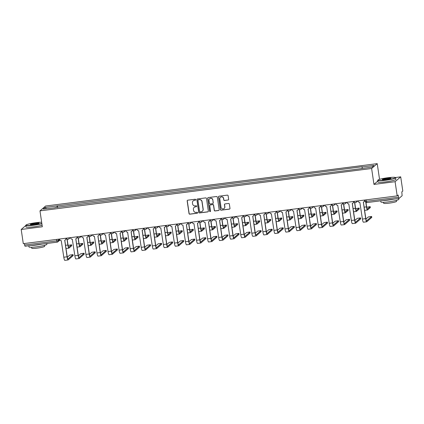 <?xml version="1.0" encoding="UTF-8"?>
<svg xmlns="http://www.w3.org/2000/svg" width="424" height="424" viewBox="0 0 424 424"><rect width="100%" height="100%" fill="white"/><g stroke="black" fill="none" stroke-linecap="round" stroke-linejoin="round"><path stroke-width="0.64" d="M195.718 199.667A0.498 0.488 -130.8 0 0 195.157 199.243L187.763 200.186A0.71 0.7 -130.8 0 0 187.169 200.976L189.03 213.574A0.71 0.7 -130.8 0 0 189.83 214.189L197.224 213.24A0.498 0.488 -130.8 0 0 197.637 212.689A0.498 0.488 -130.8 0 0 197.081 212.26L196.121 212.387A2.279 2.231 -130.8 0 1 193.567 210.431L193.408 209.377A2.279 2.231 -130.8 0 1 195.305 206.854L196.264 206.732A0.498 0.488 -130.8 0 0 196.678 206.181A0.498 0.488 -130.8 0 0 196.116 205.751L195.162 205.873A2.279 2.231 -130.8 0 1 192.602 203.918L192.448 202.868A2.279 2.231 -130.8 0 1 194.346 200.345L195.3 200.223A0.498 0.488 -130.8 0 0 195.718 199.667M228.054 200.064A0.71 0.7 -130.8 0 0 228.642 199.275L228.123 195.74A0.71 0.7 -130.8 0 0 227.322 195.13L219.113 196.179A0.71 0.7 -130.8 0 0 218.519 196.969L220.379 209.573A0.71 0.7 -130.8 0 0 221.18 210.182L229.389 209.133A0.71 0.7 -130.8 0 0 229.983 208.343L229.352 204.071A0.71 0.7 -130.8 0 0 228.552 203.462L225.038 203.912A0.71 0.7 -130.8 0 0 224.444 204.702L224.757 206.817A1.903 1.866 -130.8 0 1 222.25 208.815A1.903 1.866 -130.8 0 1 221.037 207.294L219.812 198.999A1.903 1.866 -130.8 0 1 222.319 197.001A1.903 1.866 -130.8 0 1 223.533 198.522L223.739 199.905A0.71 0.7 -130.8 0 0 224.54 200.515L228.165 199.969A0.71 0.7 -130.8 0 0 228.467 199.852M371.62 168.492L373.968 184.398L395.094 181.695L397.187 195.888L23.294 243.668L21.2 229.474L42.326 226.776L39.978 210.871L371.62 168.492L377.228 163.643L45.591 206.022L39.978 210.871M206.483 198.506A0.71 0.7 -130.8 0 0 205.682 197.897L197.473 198.946A0.71 0.7 -130.8 0 0 196.879 199.736L198.739 212.334A0.71 0.7 -130.8 0 0 199.54 212.949L207.749 211.899A0.71 0.7 -130.8 0 0 208.343 211.11L206.483 198.506M208.29 197.563L216.5 196.513A0.71 0.7 -130.8 0 1 217.3 197.123L219.16 209.726A0.71 0.7 -130.8 0 1 218.572 210.516L215.058 210.961A0.71 0.7 -130.8 0 1 214.258 210.352L213.5 205.243A0.71 0.7 -130.8 0 0 212.705 204.633L210.373 204.93A0.71 0.7 -130.8 0 0 209.779 205.72L210.564 211.041A0.498 0.488 -130.8 0 1 209.907 211.56A0.498 0.488 -130.8 0 1 209.589 211.163L207.696 198.353A0.71 0.7 -130.8 0 1 208.29 197.563M395.094 181.695L400.707 176.845L402.8 191.038L401.809 191.897L402.122 195.729L398.942 198.474L366.802 202.593L366.394 201.347L398.507 197.239L398.915 198.485M379.549 179.347L377.228 163.643M400.707 176.845L395.369 177.529M397.187 195.888L398.184 195.029L398.507 197.239M57.108 242.157L25.021 246.264L24.613 245.019L56.731 240.917L58.374 240.541L59.63 239.454M24.396 243.524L24.613 245.019M25.806 225.494L21.2 229.474M55.237 207.744L43.259 209.08L45.145 207.447L57.055 205.926L57.039 207.511M362.027 168.344L362.303 166.727L57.055 205.926M362.038 166.955L373.947 165.434L372.065 167.061L359.891 168.81L55.168 207.559M373.968 184.398L377.805 181.08M57.574 207.442L57.32 205.698M45.145 207.447L46.349 208.682M195.607 200.054A0.498 0.488 -130.8 0 1 195.411 200.123L194.457 200.245A2.279 2.231 -130.8 0 0 193.243 200.812M194.203 207.325A2.279 2.231 -130.8 0 1 195.416 206.758L196.376 206.636A0.498 0.488 -130.8 0 0 196.566 206.568M187.461 200.303A0.71 0.7 -130.8 0 0 187.281 200.875L189.141 213.479A0.71 0.7 -130.8 0 0 189.941 214.088L197.335 213.145A0.498 0.488 -130.8 0 0 197.531 213.076M197.165 199.063A0.71 0.7 -130.8 0 0 196.99 199.635L198.851 212.239A0.71 0.7 -130.8 0 0 199.651 212.848L207.861 211.799A0.71 0.7 -130.8 0 0 208.163 211.682M198.379 199.826A0.498 0.488 -130.8 0 0 197.966 200.382L199.598 211.444A0.498 0.488 -130.8 0 0 200.16 211.868L201.167 211.74A2.279 2.231 -130.8 0 0 203.064 209.218L201.946 201.654A2.279 2.231 -130.8 0 0 199.391 199.699L198.49 199.731A0.498 0.488 -130.8 0 0 198.188 199.895M202.381 211.173A2.279 2.231 -130.8 0 0 203.176 209.117L203.064 209.218M198.49 199.731L199.503 199.603A2.279 2.231 -130.8 0 1 202.057 201.559L203.176 209.117M210.066 205.046A0.71 0.7 -130.8 0 1 210.484 204.834L212.816 204.532A0.71 0.7 -130.8 0 1 213.617 205.147L214.369 210.256A0.71 0.7 -130.8 0 0 215.169 210.866L218.683 210.415A0.71 0.7 -130.8 0 0 218.985 210.304M207.988 197.679A0.71 0.7 -130.8 0 0 207.813 198.257L209.705 211.067A0.498 0.488 -130.8 0 0 210.458 211.422M212.721 199.937A1.903 1.866 -130.8 0 0 209.61 198.734A1.903 1.866 -130.8 0 0 208.995 200.414L209.429 203.34A0.71 0.7 -130.8 0 0 210.225 203.949L212.557 203.653A0.71 0.7 -130.8 0 0 213.15 202.863L212.832 199.842A1.903 1.866 -130.8 0 0 209.668 198.686M212.975 203.441A0.71 0.7 -130.8 0 0 213.261 202.767L213.15 202.863M212.832 199.842L213.261 202.767M220.485 197.271A1.903 1.866 -130.8 0 1 223.644 198.427L223.851 199.805A0.71 0.7 -130.8 0 0 224.651 200.419L228.165 199.969M224.201 208.444A1.903 1.866 -130.8 0 0 224.874 206.721L224.757 206.817M224.736 204.029A0.71 0.7 -130.8 0 0 224.561 204.601L224.874 206.721M218.811 196.296A0.71 0.7 -130.8 0 0 218.63 196.874L220.491 209.472A0.71 0.7 -130.8 0 0 221.291 210.087L229.501 209.037A0.71 0.7 -130.8 0 0 229.808 208.921M71.693 245.692L71.582 244.791L68.094 245.427M66.981 239.078L67.856 245.014A3.662 0.631 82.7 0 0 68.889 248.162A3.662 0.631 82.7 0 0 68.958 248.125L71.698 245.756M71.566 244.828L68.82 247.203A2.719 0.466 -97.3 0 1 68.767 247.224A2.719 0.466 -97.3 0 1 68.004 244.892L67.162 239.184M73.145 255.534L73.039 254.633L69.759 255.089L67.299 257.209M59.567 239.03L59.62 239.364A1.452 1.42 -130.8 0 0 61.247 240.609L63.807 257.214A3.662 0.631 82.7 0 0 64.835 260.357L68.1 259.944A3.662 0.631 82.7 0 0 68.163 259.912L73.156 255.598M66.038 238.203L66.075 238.431A1.452 1.42 49.2 0 1 65.603 239.714L65.46 239.836A1.452 1.42 -130.8 0 0 65.927 238.558L66.075 238.431M73.018 254.67L68.031 258.985A2.719 0.466 -97.3 0 1 67.978 259.006A2.719 0.466 -97.3 0 1 67.215 256.674L64.777 240.159M65.46 239.836A1.452 1.42 -130.8 0 1 64.718 240.169L67.066 256.796A3.662 0.631 82.7 0 0 68.1 259.944M65.879 238.224L65.927 238.558M82.749 244.277L82.643 243.381L79.15 244.012M78.043 237.663L78.917 243.604A3.662 0.631 82.7 0 0 79.951 246.747A3.662 0.631 82.7 0 0 80.014 246.715L82.76 244.341M82.622 243.413L79.882 245.788A2.719 0.466 -97.3 0 1 79.829 245.809A2.719 0.466 -97.3 0 1 79.065 243.477L78.223 237.769M93.81 242.867L93.704 241.966L90.211 242.597M89.098 236.253L89.978 242.189A3.662 0.631 82.7 0 0 91.006 245.332A3.662 0.631 82.7 0 0 91.075 245.3L93.821 242.931M93.683 242.003L90.937 244.372A2.719 0.466 -97.3 0 1 90.89 244.399A2.719 0.466 -97.3 0 1 90.121 242.062L89.278 236.359M84.206 254.119L84.095 253.223L80.814 253.674L78.361 255.794M70.628 237.62L70.675 237.954A1.452 1.42 -130.8 0 0 72.303 239.2L74.868 255.799A3.662 0.631 82.7 0 0 75.896 258.947L79.156 258.529A3.662 0.631 82.7 0 0 79.224 258.497L84.212 254.183M77.099 236.793L77.131 237.021A1.452 1.42 49.2 0 1 76.665 238.299L76.516 238.426A1.452 1.42 -130.8 0 0 76.988 237.149L77.131 237.021M84.079 253.255L79.087 257.569A2.719 0.466 -97.3 0 1 79.039 257.596A2.719 0.466 -97.3 0 1 78.27 255.259L75.832 238.744M76.516 238.426A1.452 1.42 -130.8 0 1 75.779 238.754L78.127 255.386A3.662 0.631 82.7 0 0 79.156 258.529M76.935 236.815L76.988 237.149M95.262 252.709L95.156 251.808L91.876 252.259L89.422 254.384M81.689 236.205L81.737 236.539A1.452 1.42 -130.8 0 0 83.364 237.785L85.924 254.389A3.662 0.631 82.7 0 0 86.957 257.532L90.217 257.114A3.662 0.631 82.7 0 0 90.285 257.082L95.273 252.773M88.16 235.378L88.192 235.606A1.452 1.42 49.2 0 1 87.72 236.883L87.577 237.011A1.452 1.42 -130.8 0 0 88.044 235.733L88.192 235.606M95.135 251.845L90.148 256.154A2.719 0.466 -97.3 0 1 90.1 256.181A2.719 0.466 -97.3 0 1 89.332 253.844L86.894 237.334M87.577 237.011A1.452 1.42 -130.8 0 1 86.841 237.339L89.188 253.971A3.662 0.631 82.7 0 0 90.217 257.114M87.996 235.399L88.044 235.733M41.658 222.245A8.851 0.986 -8.4 0 0 36.098 222.679A8.851 0.986 -8.4 0 0 26.012 225.038A8.851 0.986 -8.4 0 0 33.364 225.043A8.851 0.986 -8.4 0 0 41.828 223.411M41.865 223.665A9.068 1.012 171.6 0 1 33.358 225.287A9.068 1.012 171.6 0 1 25.79 225.398A9.068 1.012 171.6 0 1 25.832 225.282L26.012 225.038M34.047 224.455A4.426 0.493 171.6 0 1 30.39 224.561A4.426 0.493 171.6 0 1 35.415 223.268A4.426 0.493 171.6 0 1 39.087 223.273A4.426 0.493 171.6 0 1 34.047 224.455M38.891 223.411A4.208 0.466 -8.4 0 0 35.415 223.512A4.208 0.466 -8.4 0 0 30.618 224.635M46.794 243.482L46.916 244.288A9.068 1.012 171.6 0 1 36.538 246.826A9.068 1.012 171.6 0 1 28.97 246.938L28.8 245.782M42.013 244.097A9.068 1.012 171.6 0 1 36.279 245.046A9.068 1.012 171.6 0 1 31.132 245.485M44.504 245.353L44.642 246.302A6.53 0.726 171.6 0 1 37.174 248.13A6.53 0.726 171.6 0 1 31.726 248.21L31.588 247.261M42.098 225.234A9.068 1.012 171.6 0 1 33.591 226.856A9.068 1.012 171.6 0 1 26.023 226.967L25.79 225.398M385.278 180.078A8.851 0.986 -8.4 0 0 395.332 177.497A8.851 0.986 -8.4 0 0 388.018 177.709A8.851 0.986 -8.4 0 0 377.932 180.067A8.851 0.986 -8.4 0 0 385.278 180.078M395.332 177.497L395.576 177.677A9.068 1.012 171.6 0 1 395.65 177.783A9.068 1.012 171.6 0 1 385.273 180.322A9.068 1.012 171.6 0 1 377.71 180.433A9.068 1.012 171.6 0 1 377.747 180.311L377.932 180.067M385.962 179.484A4.426 0.493 171.6 0 1 382.305 179.591A4.426 0.493 171.6 0 1 387.329 178.303A4.426 0.493 171.6 0 1 391.007 178.303A4.426 0.493 171.6 0 1 385.962 179.484M390.806 178.44A4.208 0.466 -8.4 0 0 387.329 178.546A4.208 0.466 -8.4 0 0 382.538 179.665M398.708 198.512L398.83 199.322A9.068 1.012 171.6 0 1 388.458 201.856A9.068 1.012 171.6 0 1 380.89 201.972L380.715 200.812M393.928 199.126A9.068 1.012 171.6 0 1 388.193 200.075A9.068 1.012 171.6 0 1 383.047 200.515M396.419 200.382L396.562 201.331A6.53 0.726 171.6 0 1 389.089 203.16A6.53 0.726 171.6 0 1 383.641 203.239L383.503 202.29M395.65 177.783L395.878 179.352A9.068 1.012 171.6 0 1 385.506 181.891A9.068 1.012 171.6 0 1 377.938 182.002L377.71 180.433M104.871 241.452L104.76 240.551L101.272 241.187M100.159 234.838L101.034 240.774A3.662 0.631 82.7 0 0 102.067 243.922A3.662 0.631 82.7 0 0 102.136 243.89L104.876 241.516M104.744 240.588L101.998 242.963A2.719 0.466 -97.3 0 1 101.945 242.984A2.719 0.466 -97.3 0 1 101.182 240.652L100.34 234.944M115.927 240.037L115.821 239.141L112.328 239.772M111.221 233.423L112.095 239.364A3.662 0.631 82.7 0 0 113.129 242.507A3.662 0.631 82.7 0 0 113.192 242.475L115.938 240.101M115.8 239.173L113.06 241.548A2.719 0.466 -97.3 0 1 113.007 241.569A2.719 0.466 -97.3 0 1 112.243 239.237L111.401 233.529M126.988 238.627L126.882 237.726L123.389 238.362M122.276 232.013L123.156 237.949A3.662 0.631 82.7 0 0 124.184 241.092A3.662 0.631 82.7 0 0 124.253 241.06L126.999 238.691M126.861 237.763L124.115 240.132A2.719 0.466 -97.3 0 1 124.068 240.159A2.719 0.466 -97.3 0 1 123.299 237.822L122.457 232.119M106.323 251.294L106.217 250.393L102.937 250.849L100.483 252.969M92.745 234.795L92.798 235.124A1.452 1.42 -130.8 0 0 94.425 236.369L96.985 252.974A3.662 0.631 82.7 0 0 98.013 256.117L101.278 255.704A3.662 0.631 82.7 0 0 101.341 255.672L106.334 251.358M99.216 233.969L99.253 234.191A1.452 1.42 49.2 0 1 98.781 235.474L98.638 235.601A1.452 1.42 -130.8 0 0 99.105 234.318L99.253 234.191M106.196 250.43L101.209 254.744A2.719 0.466 -97.3 0 1 101.156 254.766A2.719 0.466 -97.3 0 1 100.393 252.434L97.955 235.919M98.638 235.601A1.452 1.42 -130.8 0 1 97.896 235.929L100.244 252.561A3.662 0.631 82.7 0 0 101.278 255.704M99.057 233.984L99.105 234.318M117.384 249.879L117.273 248.983L113.992 249.434L111.538 251.554M103.806 233.38L103.853 233.714A1.452 1.42 -130.8 0 0 105.486 234.96L108.046 251.565A3.662 0.631 82.7 0 0 109.074 254.707L112.334 254.289A3.662 0.631 82.7 0 0 112.402 254.257L117.39 249.943M110.277 232.553L110.309 232.781A1.452 1.42 49.2 0 1 109.843 234.059L109.694 234.186A1.452 1.42 -130.8 0 0 110.166 232.909L110.309 232.781M117.257 249.015L112.265 253.329A2.719 0.466 -97.3 0 1 112.217 253.356A2.719 0.466 -97.3 0 1 111.448 251.019L109.01 234.504M109.694 234.186A1.452 1.42 -130.8 0 1 108.957 234.514L111.305 251.146A3.662 0.631 82.7 0 0 112.334 254.289M110.113 232.575L110.166 232.909M128.44 248.469L128.334 247.568L125.053 248.019L122.6 250.144M114.867 231.965L114.915 232.299A1.452 1.42 -130.8 0 0 116.542 233.544L119.102 250.149A3.662 0.631 82.7 0 0 120.135 253.292L123.395 252.874A3.662 0.631 82.7 0 0 123.463 252.842L128.451 248.533M121.338 231.138L121.37 231.366A1.452 1.42 49.2 0 1 120.898 232.644L120.755 232.771A1.452 1.42 -130.8 0 0 121.222 231.493L121.37 231.366M128.313 247.605L123.326 251.914A2.719 0.466 -97.3 0 1 123.278 251.941A2.719 0.466 -97.3 0 1 122.51 249.603L120.072 233.094M120.755 232.771A1.452 1.42 -130.8 0 1 120.019 233.099L122.366 249.731A3.662 0.631 82.7 0 0 123.395 252.874M121.174 231.16L121.222 231.493M138.049 237.212L137.938 236.311L134.45 236.947M133.337 230.598L134.217 236.534A3.662 0.631 82.7 0 0 135.245 239.682A3.662 0.631 82.7 0 0 135.314 239.65L138.06 237.276M137.922 236.348L135.177 238.723A2.719 0.466 -97.3 0 1 135.129 238.744A2.719 0.466 -97.3 0 1 134.36 236.412L133.518 230.704M139.501 247.054L139.395 246.153L136.115 246.609L133.661 248.729M125.923 230.555L125.976 230.884A1.452 1.42 -130.8 0 0 127.603 232.129L130.163 248.734A3.662 0.631 82.7 0 0 131.191 251.877L134.456 251.464A3.662 0.631 82.7 0 0 134.525 251.432L139.512 247.118M132.394 229.728L132.431 229.956A1.452 1.42 49.2 0 1 131.959 231.234L131.816 231.361A1.452 1.42 -130.8 0 0 132.283 230.078L132.431 229.956M139.374 246.19L134.387 250.505A2.719 0.466 -97.3 0 1 134.334 250.526A2.719 0.466 -97.3 0 1 133.571 248.194L131.133 231.679M131.816 231.361A1.452 1.42 -130.8 0 1 131.074 231.69L133.422 248.321A3.662 0.631 82.7 0 0 134.456 251.464M132.235 229.744L132.283 230.078M149.105 235.797L148.999 234.901L145.512 235.532M144.399 229.183L145.273 235.124A3.662 0.631 82.7 0 0 146.306 238.267A3.662 0.631 82.7 0 0 146.37 238.235L149.116 235.861M148.978 234.933L146.238 237.308A2.719 0.466 -97.3 0 1 146.185 237.334A2.719 0.466 -97.3 0 1 145.421 234.997L144.579 229.289M150.562 245.639L150.451 244.743L147.17 245.194L144.717 247.314M136.984 229.14L137.032 229.474A1.452 1.42 -130.8 0 0 138.664 230.72L141.224 247.325A3.662 0.631 82.7 0 0 142.252 250.467L145.512 250.049A3.662 0.631 82.7 0 0 145.58 250.017L150.568 245.703M143.455 228.313L143.487 228.541A1.452 1.42 49.2 0 1 143.021 229.819L142.872 229.946A1.452 1.42 -130.8 0 0 143.344 228.668L143.487 228.541M150.435 244.775L145.443 249.089A2.719 0.466 -97.3 0 1 145.395 249.116A2.719 0.466 -97.3 0 1 144.626 246.779L142.188 230.264M142.872 229.946A1.452 1.42 -130.8 0 1 142.135 230.274L144.483 246.906A3.662 0.631 82.7 0 0 145.512 250.049M143.291 228.335L143.344 228.668M160.166 234.387L160.06 233.486L156.567 234.122M155.454 227.773L156.334 233.709A3.662 0.631 82.7 0 0 157.362 236.852A3.662 0.631 82.7 0 0 157.431 236.82L160.177 234.451M160.039 233.523L157.293 235.892A2.719 0.466 -97.3 0 1 157.246 235.919A2.719 0.466 -97.3 0 1 156.477 233.582L155.635 227.879M161.618 244.229L161.512 243.328L158.232 243.779L155.778 245.904M148.045 227.725L148.093 228.059A1.452 1.42 -130.8 0 0 149.72 229.304L152.28 245.909A3.662 0.631 82.7 0 0 153.313 249.052L156.573 248.639A3.662 0.631 82.7 0 0 156.642 248.602L161.629 244.293M154.516 226.898L154.548 227.126A1.452 1.42 49.2 0 1 154.076 228.409L153.933 228.531A1.452 1.42 -130.8 0 0 154.4 227.253L154.548 227.126M161.491 243.365L156.504 247.68A2.719 0.466 -97.3 0 1 156.456 247.701A2.719 0.466 -97.3 0 1 155.688 245.369L153.249 228.854M153.933 228.531A1.452 1.42 -130.8 0 1 153.197 228.859L155.544 245.491A3.662 0.631 82.7 0 0 156.573 248.639M154.352 226.919L154.4 227.253M171.227 232.972L171.121 232.071L167.628 232.707M166.515 226.358L167.395 232.299A3.662 0.631 82.7 0 0 168.423 235.442A3.662 0.631 82.7 0 0 168.492 235.41L171.238 233.036M171.1 232.108L168.355 234.483A2.719 0.466 -97.3 0 1 168.307 234.504A2.719 0.466 -97.3 0 1 167.538 232.172L166.696 226.464M172.679 242.814L172.573 241.913L169.293 242.369L166.839 244.489M159.101 226.315L159.154 226.649A1.452 1.42 -130.8 0 0 160.781 227.889L163.341 244.494A3.662 0.631 82.7 0 0 164.374 247.643L167.634 247.224A3.662 0.631 82.7 0 0 167.703 247.192L172.69 242.878M165.572 225.489L165.609 225.716A1.452 1.42 49.2 0 1 165.137 226.994L164.994 227.121A1.452 1.42 -130.8 0 0 165.461 225.838L165.609 225.716M172.552 241.95L167.565 246.264A2.719 0.466 -97.3 0 1 167.512 246.286A2.719 0.466 -97.3 0 1 166.749 243.954L164.311 227.439M164.994 227.121A1.452 1.42 -130.8 0 1 164.252 227.45L166.6 244.081A3.662 0.631 82.7 0 0 167.634 247.224M165.413 225.51L165.461 225.838M182.283 231.557L182.177 230.661L178.69 231.292M177.577 224.948L178.451 230.884A3.662 0.631 82.7 0 0 179.484 234.027A3.662 0.631 82.7 0 0 179.553 233.995L182.293 231.621M182.156 230.693L179.416 233.068A2.719 0.466 -97.3 0 1 179.363 233.094A2.719 0.466 -97.3 0 1 178.599 230.757L177.757 225.049M183.74 241.399L183.629 240.503L180.348 240.954L177.894 243.074M170.162 224.9L170.209 225.234A1.452 1.42 -130.8 0 0 171.842 226.48L174.402 243.084A3.662 0.631 82.7 0 0 175.43 246.227L178.69 245.809A3.662 0.631 82.7 0 0 178.758 245.777L183.746 241.463M176.633 224.073L176.665 224.301A1.452 1.42 49.2 0 1 176.198 225.579L176.05 225.706A1.452 1.42 -130.8 0 0 176.522 224.429L176.665 224.301M183.613 240.541L178.621 244.849A2.719 0.466 -97.3 0 1 178.573 244.876A2.719 0.466 -97.3 0 1 177.804 242.539L175.366 226.029M176.05 225.706A1.452 1.42 -130.8 0 1 175.313 226.034L177.661 242.666A3.662 0.631 82.7 0 0 178.69 245.809M176.474 224.095L176.522 224.429M193.344 230.147L193.238 229.246L189.745 229.882M188.632 223.533L189.512 229.469A3.662 0.631 82.7 0 0 190.54 232.612A3.662 0.631 82.7 0 0 190.609 232.58L193.355 230.211M193.217 229.283L190.471 231.652A2.719 0.466 -97.3 0 1 190.424 231.679A2.719 0.466 -97.3 0 1 189.655 229.342L188.812 223.639M194.796 239.989L194.69 239.088L191.41 239.539L188.956 241.664M181.223 223.485L181.271 223.819A1.452 1.42 -130.8 0 0 182.898 225.065L185.458 241.669A3.662 0.631 82.7 0 0 186.491 244.812L189.751 244.399A3.662 0.631 82.7 0 0 189.82 244.362L194.807 240.053M187.694 222.658L187.726 222.886A1.452 1.42 49.2 0 1 187.26 224.169L187.111 224.291A1.452 1.42 -130.8 0 0 187.578 223.013L187.726 222.886M194.669 239.125L189.682 243.44A2.719 0.466 -97.3 0 1 189.634 243.461A2.719 0.466 -97.3 0 1 188.866 241.129L186.428 224.614M187.111 224.291A1.452 1.42 -130.8 0 1 186.374 224.619L188.722 241.251A3.662 0.631 82.7 0 0 189.751 244.399M187.53 222.679L187.578 223.013M204.405 228.732L204.299 227.836L200.806 228.467M199.693 222.118L200.573 228.059A3.662 0.631 82.7 0 0 201.601 231.202A3.662 0.631 82.7 0 0 201.67 231.17L204.416 228.796M204.278 227.868L201.532 230.243A2.719 0.466 -97.3 0 1 201.485 230.264A2.719 0.466 -97.3 0 1 200.716 227.932L199.874 222.224M205.857 238.574L205.751 237.679L202.471 238.129L200.017 240.249M192.279 222.075L192.332 222.409A1.452 1.42 -130.8 0 0 193.959 223.655L196.519 240.254A3.662 0.631 82.7 0 0 197.552 243.403L200.812 242.984A3.662 0.631 82.7 0 0 200.881 242.952L205.868 238.638M198.75 221.249L198.787 221.476A1.452 1.42 49.2 0 1 198.315 222.754L198.172 222.881A1.452 1.42 -130.8 0 0 198.639 221.598L198.787 221.476M205.73 237.71L200.743 242.024A2.719 0.466 -97.3 0 1 200.69 242.046A2.719 0.466 -97.3 0 1 199.927 239.714L197.489 223.199M198.172 222.881A1.452 1.42 -130.8 0 1 197.43 223.209L199.778 239.841A3.662 0.631 82.7 0 0 200.812 242.984M198.591 221.27L198.639 221.598M215.466 227.322L215.355 226.421L211.868 227.052M210.755 220.708L211.629 226.644A3.662 0.631 82.7 0 0 212.663 229.787A3.662 0.631 82.7 0 0 212.731 229.755L215.472 227.381M215.334 226.458L212.594 228.828A2.719 0.466 -97.3 0 1 212.541 228.854A2.719 0.466 -97.3 0 1 211.777 226.517L210.935 220.814M216.918 237.164L216.807 236.263L213.526 236.714L211.073 238.834M203.34 220.66L203.388 220.994A1.452 1.42 -130.8 0 0 205.02 222.24L207.58 238.845A3.662 0.631 82.7 0 0 208.608 241.987L211.873 241.569A3.662 0.631 82.7 0 0 211.936 241.537L216.924 237.228M209.811 219.833L209.843 220.061A1.452 1.42 49.2 0 1 209.377 221.339L209.228 221.466A1.452 1.42 -130.8 0 0 209.7 220.189L209.843 220.061M216.791 236.301L211.799 240.609A2.719 0.466 -97.3 0 1 211.751 240.636A2.719 0.466 -97.3 0 1 210.988 238.299L208.544 221.789M209.228 221.466A1.452 1.42 -130.8 0 1 208.491 221.794L210.839 238.426A3.662 0.631 82.7 0 0 211.873 241.569M209.652 219.855L209.7 220.189M226.522 225.907L226.416 225.006L222.923 225.642M221.816 219.293L222.69 225.229A3.662 0.631 82.7 0 0 223.718 228.377A3.662 0.631 82.7 0 0 223.787 228.34L226.533 225.971M226.395 225.043L223.649 227.412A2.719 0.466 -97.3 0 1 223.602 227.439A2.719 0.466 -97.3 0 1 222.833 225.107L221.991 219.399M227.974 235.749L227.868 234.848L224.588 235.304L222.134 237.424M214.401 219.245L214.449 219.579A1.452 1.42 -130.8 0 0 216.076 220.825L218.636 237.429A3.662 0.631 82.7 0 0 219.669 240.572L222.929 240.159A3.662 0.631 82.7 0 0 222.998 240.127L227.985 235.813M220.872 218.418L220.904 218.646A1.452 1.42 49.2 0 1 220.438 219.929L220.289 220.051A1.452 1.42 -130.8 0 0 220.761 218.773L220.904 218.646M227.847 234.885L222.86 239.2A2.719 0.466 -97.3 0 1 222.812 239.221A2.719 0.466 -97.3 0 1 222.043 236.889L219.606 220.374M220.289 220.051A1.452 1.42 -130.8 0 1 219.553 220.379L221.9 237.011A3.662 0.631 82.7 0 0 222.929 240.159M220.708 218.44L220.761 218.773M237.583 224.492L237.477 223.596L233.984 224.227M232.871 217.878L233.751 223.819A3.662 0.631 82.7 0 0 234.779 226.962A3.662 0.631 82.7 0 0 234.848 226.93L237.594 224.556M237.456 223.628L234.711 226.003A2.719 0.466 -97.3 0 1 234.663 226.024A2.719 0.466 -97.3 0 1 233.894 223.692L233.052 217.984M239.035 234.334L238.929 233.439L235.649 233.889L233.195 236.009M225.457 217.835L225.51 218.169A1.452 1.42 -130.8 0 0 227.137 219.415L229.697 236.014A3.662 0.631 82.7 0 0 230.73 239.163L233.99 238.744A3.662 0.631 82.7 0 0 234.059 238.712L239.046 234.398M231.928 217.008L231.965 217.236A1.452 1.42 49.2 0 1 231.493 218.514L231.35 218.641A1.452 1.42 -130.8 0 0 231.817 217.364L231.965 217.236M238.908 233.47L233.921 237.785A2.719 0.466 -97.3 0 1 233.868 237.811A2.719 0.466 -97.3 0 1 233.105 235.474L230.667 218.959M231.35 218.641A1.452 1.42 -130.8 0 1 230.608 218.97L232.956 235.601A3.662 0.631 82.7 0 0 233.99 238.744M231.769 217.03L231.817 217.364M248.644 223.082L248.533 222.181L245.046 222.812M243.933 216.468L244.807 222.404A3.662 0.631 82.7 0 0 245.841 225.547A3.662 0.631 82.7 0 0 245.909 225.515L248.649 223.146M248.512 222.218L245.772 224.588A2.719 0.466 -97.3 0 1 245.719 224.614A2.719 0.466 -97.3 0 1 244.955 222.277L244.113 216.574M250.096 232.924L249.985 232.023L246.704 232.474L244.251 234.599M236.518 216.42L236.566 216.754A1.452 1.42 -130.8 0 0 238.198 218L240.758 234.605A3.662 0.631 82.7 0 0 241.786 237.747L245.051 237.329A3.662 0.631 82.7 0 0 245.114 237.297L250.107 232.988M242.989 215.593L243.021 215.821A1.452 1.42 49.2 0 1 242.554 217.099L242.406 217.226A1.452 1.42 -130.8 0 0 242.878 215.948L243.021 215.821M249.969 232.061L244.977 236.369A2.719 0.466 -97.3 0 1 244.929 236.396A2.719 0.466 -97.3 0 1 244.166 234.059L241.722 217.549M242.406 217.226A1.452 1.42 -130.8 0 1 241.669 217.554L244.017 234.186A3.662 0.631 82.7 0 0 245.051 237.329M242.83 215.615L242.878 215.948M259.7 221.667L259.594 220.766L256.101 221.402M254.994 215.053L255.868 220.989A3.662 0.631 82.7 0 0 256.902 224.137A3.662 0.631 82.7 0 0 256.965 224.1L259.711 221.731M259.573 220.803L256.827 223.178A2.719 0.466 -97.3 0 1 256.78 223.199A2.719 0.466 -97.3 0 1 256.017 220.867L255.174 215.159M261.152 231.509L261.046 230.608L257.766 231.064L255.312 233.184M247.579 215.005L247.627 215.339A1.452 1.42 -130.8 0 0 249.254 216.584L251.814 233.189A3.662 0.631 82.7 0 0 252.847 236.332L256.107 235.919A3.662 0.631 82.7 0 0 256.175 235.887L261.163 231.573M254.05 214.178L254.082 214.406A1.452 1.42 49.2 0 1 253.616 215.689L253.467 215.816A1.452 1.42 -130.8 0 0 253.939 214.533L254.082 214.406M261.025 230.645L256.038 234.96A2.719 0.466 -97.3 0 1 255.99 234.981A2.719 0.466 -97.3 0 1 255.222 232.649L252.784 216.134M253.467 215.816A1.452 1.42 -130.8 0 1 252.731 216.145L255.078 232.776A3.662 0.631 82.7 0 0 256.107 235.919M253.886 214.2L253.939 214.533M270.761 220.252L270.655 219.356L267.162 219.987M266.049 213.638L266.929 219.579A3.662 0.631 82.7 0 0 267.957 222.722A3.662 0.631 82.7 0 0 268.026 222.69L270.772 220.316M270.634 219.388L267.889 221.763A2.719 0.466 -97.3 0 1 267.841 221.784A2.719 0.466 -97.3 0 1 267.072 219.452L266.23 213.744M272.213 230.094L272.107 229.198L268.827 229.649L266.373 231.769M258.635 213.595L258.688 213.929A1.452 1.42 -130.8 0 0 260.315 215.175L262.875 231.774A3.662 0.631 82.7 0 0 263.908 234.923L267.168 234.504A3.662 0.631 82.7 0 0 267.237 234.472L272.224 230.158M265.106 212.769L265.143 212.996A1.452 1.42 49.2 0 1 264.671 214.274L264.528 214.401A1.452 1.42 -130.8 0 0 264.995 213.124L265.143 212.996M272.086 229.23L267.099 233.544A2.719 0.466 -97.3 0 1 267.046 233.571A2.719 0.466 -97.3 0 1 266.283 231.234L263.845 214.719M264.528 214.401A1.452 1.42 -130.8 0 1 263.786 214.73L266.134 231.361A3.662 0.631 82.7 0 0 267.168 234.504M264.947 212.79L264.995 213.124M281.822 218.842L281.711 217.941L278.224 218.572M277.111 212.228L277.985 218.164A3.662 0.631 82.7 0 0 279.019 221.307A3.662 0.631 82.7 0 0 279.087 221.275L281.827 218.906M281.695 217.978L278.95 220.348A2.719 0.466 -97.3 0 1 278.897 220.374A2.719 0.466 -97.3 0 1 278.133 218.037L277.291 212.334M283.274 228.684L283.168 227.783L279.882 228.234L277.429 230.359M269.696 212.18L269.743 212.514A1.452 1.42 -130.8 0 0 271.376 213.76L273.936 230.364A3.662 0.631 82.7 0 0 274.964 233.507L278.229 233.089A3.662 0.631 82.7 0 0 278.292 233.057L283.285 228.748M276.167 211.353L276.199 211.581A1.452 1.42 49.2 0 1 275.733 212.859L275.584 212.986A1.452 1.42 -130.8 0 0 276.056 211.709L276.199 211.581M283.147 227.821L278.16 232.129A2.719 0.466 -97.3 0 1 278.107 232.156A2.719 0.466 -97.3 0 1 277.344 229.819L274.9 213.309M275.584 212.986A1.452 1.42 -130.8 0 1 274.847 213.314L277.195 229.946A3.662 0.631 82.7 0 0 278.229 233.089M276.008 211.375L276.056 211.709M292.878 217.427L292.772 216.526L289.279 217.162M288.172 210.813L289.046 216.749A3.662 0.631 82.7 0 0 290.08 219.897A3.662 0.631 82.7 0 0 290.143 219.865L292.889 217.491M292.751 216.563L290.005 218.938A2.719 0.466 -97.3 0 1 289.958 218.959A2.719 0.466 -97.3 0 1 289.195 216.627L288.352 210.919M294.33 227.269L294.224 226.368L290.944 226.824L288.49 228.944M280.757 210.77L280.805 211.099A1.452 1.42 -130.8 0 0 282.432 212.345L284.992 228.949A3.662 0.631 82.7 0 0 286.025 232.092L289.285 231.679A3.662 0.631 82.7 0 0 289.354 231.647L294.341 227.333M287.228 209.944L287.26 210.166A1.452 1.42 49.2 0 1 286.794 211.449L286.645 211.576A1.452 1.42 -130.8 0 0 287.117 210.293L287.26 210.166M294.203 226.405L289.216 230.72A2.719 0.466 -97.3 0 1 289.168 230.741A2.719 0.466 -97.3 0 1 288.399 228.409L285.962 211.894M286.645 211.576A1.452 1.42 -130.8 0 1 285.909 211.905L288.256 228.536A3.662 0.631 82.7 0 0 289.285 231.679M287.064 209.959L287.117 210.293M303.939 216.012L303.833 215.116L300.34 215.747M299.227 209.398L300.107 215.339A3.662 0.631 82.7 0 0 301.135 218.482A3.662 0.631 82.7 0 0 301.204 218.45L303.95 216.076M303.812 215.148L301.067 217.523A2.719 0.466 -97.3 0 1 301.019 217.544A2.719 0.466 -97.3 0 1 300.25 215.212L299.408 209.504M305.391 225.854L305.285 224.959L302.005 225.409L299.551 227.529M291.818 209.355L291.866 209.689A1.452 1.42 -130.8 0 0 293.493 210.935L296.053 227.54A3.662 0.631 82.7 0 0 297.086 230.683L300.346 230.264A3.662 0.631 82.7 0 0 300.415 230.232L305.402 225.918M298.284 208.529L298.321 208.756A1.452 1.42 49.2 0 1 297.849 210.034L297.706 210.161A1.452 1.42 -130.8 0 0 298.173 208.884L298.321 208.756M305.264 224.99L300.277 229.304A2.719 0.466 -97.3 0 1 300.224 229.331A2.719 0.466 -97.3 0 1 299.461 226.994L297.023 210.479M297.706 210.161A1.452 1.42 -130.8 0 1 296.964 210.489L299.312 227.121A3.662 0.631 82.7 0 0 300.346 230.264M298.125 208.55L298.173 208.884M315 214.602L314.889 213.701L311.401 214.337M310.289 207.988L311.163 213.924A3.662 0.631 82.7 0 0 312.197 217.067A3.662 0.631 82.7 0 0 312.265 217.035L315.006 214.666M314.873 213.738L312.128 216.108A2.719 0.466 -97.3 0 1 312.075 216.134A2.719 0.466 -97.3 0 1 311.311 213.797L310.469 208.094M316.452 224.444L316.346 223.543L313.06 223.994L310.606 226.119M302.874 207.94L302.921 208.274A1.452 1.42 -130.8 0 0 304.554 209.52L307.114 226.125A3.662 0.631 82.7 0 0 308.142 229.267L311.407 228.849A3.662 0.631 82.7 0 0 311.47 228.817L316.463 224.508M309.345 207.113L309.377 207.341A1.452 1.42 49.2 0 1 308.911 208.619L308.762 208.746A1.452 1.42 -130.8 0 0 309.234 207.469L309.377 207.341M316.325 223.581L311.338 227.889A2.719 0.466 -97.3 0 1 311.285 227.916A2.719 0.466 -97.3 0 1 310.522 225.579L308.084 209.069M308.762 208.746A1.452 1.42 -130.8 0 1 308.025 209.074L310.373 225.706A3.662 0.631 82.7 0 0 311.407 228.849M309.186 207.135L309.234 207.469M326.056 213.187L325.95 212.286L322.457 212.922M321.35 206.573L322.224 212.509A3.662 0.631 82.7 0 0 323.258 215.657A3.662 0.631 82.7 0 0 323.321 215.625L326.067 213.251M325.929 212.323L323.189 214.698A2.719 0.466 -97.3 0 1 323.136 214.719A2.719 0.466 -97.3 0 1 322.373 212.387L321.53 206.679M327.514 223.029L327.402 222.128L324.121 222.584L321.668 224.704M313.935 206.53L313.983 206.859A1.452 1.42 -130.8 0 0 315.61 208.105L318.17 224.709A3.662 0.631 82.7 0 0 319.203 227.852L322.463 227.439A3.662 0.631 82.7 0 0 322.531 227.407L327.519 223.093M320.406 205.704L320.438 205.932A1.452 1.42 49.2 0 1 319.972 207.209L319.823 207.336A1.452 1.42 -130.8 0 0 320.295 206.053L320.438 205.932M327.381 222.165L322.394 226.48A2.719 0.466 -97.3 0 1 322.346 226.501A2.719 0.466 -97.3 0 1 321.578 224.169L319.139 207.654M319.823 207.336A1.452 1.42 -130.8 0 1 319.087 207.665L321.434 224.296A3.662 0.631 82.7 0 0 322.463 227.439M320.242 205.72L320.295 206.053M337.117 211.772L337.011 210.876L333.518 211.507M332.405 205.163L333.285 211.099A3.662 0.631 82.7 0 0 334.313 214.242A3.662 0.631 82.7 0 0 334.382 214.21L337.128 211.836M336.99 210.908L334.245 213.283A2.719 0.466 -97.3 0 1 334.197 213.309A2.719 0.466 -97.3 0 1 333.428 210.972L332.586 205.264M338.569 221.614L338.463 220.719L335.183 221.169L332.729 223.289M324.996 205.115L325.044 205.449A1.452 1.42 -130.8 0 0 326.671 206.695L329.231 223.3A3.662 0.631 82.7 0 0 330.264 226.443L333.524 226.024A3.662 0.631 82.7 0 0 333.593 225.992L338.58 221.678M331.462 204.288L331.499 204.516A1.452 1.42 49.2 0 1 331.027 205.794L330.884 205.921A1.452 1.42 -130.8 0 0 331.351 204.644L331.499 204.516M338.442 220.75L333.455 225.065A2.719 0.466 -97.3 0 1 333.402 225.091A2.719 0.466 -97.3 0 1 332.639 222.754L330.201 206.239M330.884 205.921A1.452 1.42 -130.8 0 1 330.148 206.25L332.49 222.881A3.662 0.631 82.7 0 0 333.524 226.024M331.303 204.31L331.351 204.644M348.178 210.362L348.067 209.461L344.579 210.097M343.466 203.748L344.341 209.684A3.662 0.631 82.7 0 0 345.375 212.827A3.662 0.631 82.7 0 0 345.443 212.795L348.184 210.426M348.051 209.498L345.306 211.868A2.719 0.466 -97.3 0 1 345.253 211.894A2.719 0.466 -97.3 0 1 344.489 209.557L343.647 203.854M349.63 220.204L349.524 219.303L346.244 219.754L343.784 221.879M336.052 203.7L336.105 204.034A1.452 1.42 -130.8 0 0 337.732 205.28L340.292 221.885A3.662 0.631 82.7 0 0 341.32 225.027L344.585 224.614A3.662 0.631 82.7 0 0 344.648 224.577L349.641 220.268M342.523 202.873L342.56 203.101A1.452 1.42 49.2 0 1 342.089 204.384L341.94 204.506A1.452 1.42 -130.8 0 0 342.412 203.228L342.56 203.101M349.503 219.341L344.516 223.655A2.719 0.466 -97.3 0 1 344.463 223.676A2.719 0.466 -97.3 0 1 343.7 221.344L341.262 204.829M341.94 204.506A1.452 1.42 -130.8 0 1 341.203 204.834L343.551 221.466A3.662 0.631 82.7 0 0 344.585 224.614M342.364 202.895L342.412 203.228M359.234 208.947L359.128 208.046L355.635 208.682M354.528 202.333L355.402 208.274A3.662 0.631 82.7 0 0 356.436 211.417A3.662 0.631 82.7 0 0 356.499 211.385L359.245 209.011M359.107 208.083L356.367 210.458A2.719 0.466 -97.3 0 1 356.314 210.479A2.719 0.466 -97.3 0 1 355.551 208.147L354.708 202.439M360.692 218.789L360.58 217.888L357.3 218.344L354.846 220.464M347.113 202.29L347.161 202.624A1.452 1.42 -130.8 0 0 348.788 203.864L351.353 220.469A3.662 0.631 82.7 0 0 352.381 223.618L355.641 223.199A3.662 0.631 82.7 0 0 355.709 223.167L360.697 218.853M353.584 201.464L353.616 201.692A1.452 1.42 49.2 0 1 353.15 202.969L353.001 203.096A1.452 1.42 -130.8 0 0 353.473 201.813L353.616 201.692M360.559 217.925L355.572 222.24A2.719 0.466 -97.3 0 1 355.524 222.261A2.719 0.466 -97.3 0 1 354.756 219.929L352.317 203.414M353.001 203.096A1.452 1.42 -130.8 0 1 352.264 203.425L354.612 220.056A3.662 0.631 82.7 0 0 355.641 223.199M353.42 201.485L353.473 201.813M370.295 207.532L370.189 206.636L366.696 207.267M365.795 202.349L366.463 206.859A3.662 0.631 82.7 0 0 367.491 210.002A3.662 0.631 82.7 0 0 367.56 209.97L370.306 207.596M370.168 206.674L367.423 209.043A2.719 0.466 -97.3 0 1 367.375 209.069A2.719 0.466 -97.3 0 1 366.606 206.732L365.976 202.455M371.747 217.374L371.641 216.478L368.361 216.929L365.907 219.049M358.174 200.875L358.222 201.209A1.452 1.42 -130.8 0 0 359.849 202.455L362.409 219.06A3.662 0.631 82.7 0 0 363.442 222.203L366.702 221.784A3.662 0.631 82.7 0 0 366.771 221.752L371.758 217.438M364.645 200.048L364.677 200.276A1.452 1.42 49.2 0 1 364.205 201.554L364.062 201.681A1.452 1.42 -130.8 0 0 364.529 200.404L364.677 200.276M371.62 216.516L366.633 220.825A2.719 0.466 -97.3 0 1 366.58 220.851A2.719 0.466 -97.3 0 1 365.817 218.514L363.379 202.004M364.062 201.681A1.452 1.42 -130.8 0 1 363.326 202.01L365.668 218.641A3.662 0.631 82.7 0 0 366.702 221.784M364.481 200.07L364.529 200.404M398.889 198.48L366.802 202.593A1.452 1.452 0 0 1 365.181 201.363L366.394 201.347L366.172 199.852M58.178 239.21L58.374 240.541A1.452 1.42 -130.8 0 1 57.166 242.146L56.509 239.422M66.526 238.145L68.815 237.853M69.234 237.795A1.452 1.42 49.2 0 1 68.015 239.311M77.587 236.73L79.876 236.438M88.648 235.315L90.932 235.023M99.704 233.905L101.993 233.613M110.765 232.49L113.054 232.198M121.826 231.075L124.11 230.783M132.882 229.665L135.171 229.373M143.943 228.25L146.232 227.958M155.004 226.84L157.288 226.543M166.06 225.425L168.349 225.133M177.121 224.01L179.41 223.718M188.182 222.6L190.466 222.303M199.238 221.185L201.527 220.893M210.299 219.77L212.588 219.478M221.36 218.36L223.644 218.063M232.416 216.945L234.705 216.653M243.477 215.53L245.766 215.238M254.538 214.12L256.822 213.828M265.599 212.705L267.883 212.413M276.655 211.29L278.944 210.998M287.716 209.88L290 209.589M298.777 208.465L301.061 208.173M309.833 207.05L312.122 206.758M320.894 205.64L323.178 205.349M331.955 204.225L334.239 203.933M343.011 202.815L345.3 202.518M354.072 201.4L356.361 201.108M80.29 236.385A1.452 1.42 49.2 0 1 79.076 237.896M91.351 234.97A1.452 1.42 49.2 0 1 90.132 236.481M102.412 233.56A1.452 1.42 49.2 0 1 101.193 235.071M113.468 232.145A1.452 1.42 49.2 0 1 112.254 233.656M124.529 230.73A1.452 1.42 49.2 0 1 123.31 232.241M135.59 229.32A1.452 1.42 49.2 0 1 134.371 230.831M146.646 227.905A1.452 1.42 49.2 0 1 145.432 229.416M157.707 226.49A1.452 1.42 49.2 0 1 156.488 228.001M168.768 225.08A1.452 1.42 49.2 0 1 167.549 226.591M179.829 223.665A1.452 1.42 49.2 0 1 178.61 225.176M190.885 222.25A1.452 1.42 49.2 0 1 189.666 223.761M201.946 220.84A1.452 1.42 49.2 0 1 200.727 222.351M213.007 219.425A1.452 1.42 49.2 0 1 211.788 220.936M224.063 218.01A1.452 1.42 49.2 0 1 222.844 219.526M235.124 216.6A1.452 1.42 49.2 0 1 233.905 218.111M246.185 215.185A1.452 1.42 49.2 0 1 244.966 216.696M257.241 213.77A1.452 1.42 49.2 0 1 256.022 215.286M268.302 212.36A1.452 1.42 49.2 0 1 267.083 213.871M279.363 210.945A1.452 1.42 49.2 0 1 278.144 212.456M290.419 209.536A1.452 1.42 49.2 0 1 289.2 211.046M301.48 208.12A1.452 1.42 49.2 0 1 300.261 209.631M312.541 206.705A1.452 1.42 49.2 0 1 311.322 208.216M323.597 205.296A1.452 1.42 49.2 0 1 322.378 206.806M334.658 203.88A1.452 1.42 49.2 0 1 333.439 205.391M345.719 202.465A1.452 1.42 49.2 0 1 344.5 203.976M356.775 201.056A1.452 1.42 49.2 0 1 355.561 202.566M365.202 201.331L364.985 200.006M65.535 245.311L67.856 245.014M67.066 256.796L63.807 257.214M76.596 243.901L78.917 243.604M87.657 242.486L89.978 242.189M78.127 255.386L74.868 255.799M89.188 253.971L85.924 254.389M98.713 241.071L101.034 240.774M109.774 239.661L112.095 239.364M120.835 238.246L123.156 237.949M100.244 252.561L96.985 252.974M111.305 251.146L108.046 251.565M122.366 249.731L119.102 250.149M131.891 236.831L134.217 236.534M133.422 248.321L130.163 248.734M142.952 235.421L145.273 235.124M144.483 246.906L141.224 247.325M154.013 234.006L156.334 233.709M155.544 245.491L152.28 245.909M165.069 232.596L167.395 232.299M166.6 244.081L163.341 244.494M176.13 231.181L178.451 230.884M177.661 242.666L174.402 243.084M187.191 229.766L189.512 229.469M188.722 241.251L185.458 241.669M198.247 228.356L200.573 228.059M199.778 239.841L196.519 240.254M209.308 226.941L211.629 226.644M210.839 238.426L207.58 238.845M220.369 225.526L222.69 225.229M221.9 237.011L218.636 237.429M231.424 224.116L233.751 223.819M232.956 235.601L229.697 236.014M242.486 222.701L244.807 222.404M244.017 234.186L240.758 234.605M253.547 221.286L255.868 220.989M255.078 232.776L251.814 233.189M264.603 219.876L266.929 219.579M266.134 231.361L262.875 231.774M275.664 218.461L277.985 218.164M277.195 229.946L273.936 230.364M286.725 217.046L289.046 216.749M288.256 228.536L284.992 228.949M297.781 215.636L300.107 215.339M299.312 227.121L296.053 227.54M308.842 214.221L311.163 213.924M310.373 225.706L307.114 226.125M319.903 212.806L322.224 212.509M321.434 224.296L318.17 224.709M330.959 211.396L333.285 211.099M332.49 222.881L329.231 223.3M342.02 209.981L344.341 209.684M343.551 221.466L340.292 221.885M353.081 208.571L355.402 208.274M354.612 220.056L351.353 220.469M364.142 207.156L366.463 206.859M365.668 218.641L362.409 219.06M66.377 238.161A1.452 1.452 0 0 0 68.752 238.982L70.273 237.663M77.438 236.751A1.452 1.452 0 0 0 79.813 237.567L81.334 236.253M88.499 235.336A1.452 1.452 0 0 0 90.874 236.152L92.395 234.838M99.561 233.921A1.452 1.452 0 0 0 101.93 234.742L103.451 233.423M110.616 232.511A1.452 1.452 0 0 0 112.991 233.327L114.512 232.013M121.677 231.096A1.452 1.452 0 0 0 124.052 231.912L125.573 230.598M132.738 229.681A1.452 1.452 0 0 0 135.108 230.502L136.629 229.183M143.794 228.271A1.452 1.452 0 0 0 146.169 229.087L147.69 227.773M154.855 226.856A1.452 1.452 0 0 0 157.23 227.672L158.751 226.358M165.917 225.441A1.452 1.452 0 0 0 168.286 226.262L169.807 224.948M176.972 224.031A1.452 1.452 0 0 0 179.347 224.847L180.868 223.533M188.033 222.616A1.452 1.452 0 0 0 190.408 223.432L191.929 222.118M199.095 221.201A1.452 1.452 0 0 0 201.464 222.022L202.985 220.708M210.15 219.791A1.452 1.452 0 0 0 212.525 220.607L214.046 219.293M221.211 218.376A1.452 1.452 0 0 0 223.586 219.197L225.107 217.878M232.273 216.966A1.452 1.452 0 0 0 234.642 217.782L236.163 216.468M243.328 215.551A1.452 1.452 0 0 0 245.703 216.367L247.224 215.053M254.389 214.136A1.452 1.452 0 0 0 256.764 214.957L258.285 213.638M265.451 212.726A1.452 1.452 0 0 0 267.82 213.542L269.346 212.228M276.506 211.311A1.452 1.452 0 0 0 278.881 212.127L280.402 210.813M287.567 209.896A1.452 1.452 0 0 0 289.942 210.717L291.463 209.398M298.629 208.486A1.452 1.452 0 0 0 300.998 209.302L302.524 207.988M309.684 207.071A1.452 1.452 0 0 0 312.059 207.887L313.58 206.573M320.745 205.656A1.452 1.452 0 0 0 323.12 206.477L324.641 205.158M331.806 204.246A1.452 1.452 0 0 0 334.176 205.062L335.702 203.748M342.862 202.831A1.452 1.452 0 0 0 345.237 203.647L346.758 202.333M353.923 201.416A1.452 1.452 0 0 0 356.298 202.237L357.819 200.923M59.927 240.069L57.903 241.818A1.452 1.452 0 0 1 57.139 242.162L25.021 246.264M71.72 245.719L71.582 244.791M66.011 248.528L68.889 248.162M73.172 255.561L73.039 254.633M82.781 244.309L82.643 243.381M77.067 247.113L79.951 246.747M93.842 242.894L93.704 241.966M88.128 245.703L91.006 245.332M84.233 254.151L84.095 253.223M95.294 252.736L95.156 251.808M104.898 241.479L104.76 240.551M99.19 244.288L102.067 243.922M115.959 240.069L115.821 239.141M110.245 242.873L113.129 242.507M127.02 238.654L126.882 237.726M121.306 241.463L124.184 241.092M106.35 251.321L106.217 250.393M117.411 249.911L117.273 248.983M128.472 248.496L128.334 247.568M138.076 237.239L137.938 236.311M132.368 240.048L135.245 239.682M139.533 247.081L139.395 246.153M149.137 235.829L148.999 234.901M143.429 238.633L146.306 238.267M150.589 245.671L150.451 244.743M160.198 234.414L160.06 233.486M154.484 237.223L157.362 236.852M161.65 244.256L161.512 243.328M171.254 232.999L171.121 232.071M165.546 235.808L168.423 235.442M172.711 242.841L172.573 241.913M182.315 231.589L182.177 230.661M176.607 234.398L179.484 234.027M183.767 241.431L183.629 240.503M193.376 230.174L193.238 229.246M187.662 232.983L190.54 232.612M194.828 240.016L194.69 239.088M204.432 228.759L204.299 227.836M198.724 231.568L201.601 231.202M205.889 238.601L205.751 237.679M215.493 227.349L215.355 226.421M209.785 230.158L212.663 229.787M216.945 237.191L216.807 236.263M226.554 225.934L226.416 225.006M220.84 228.743L223.718 228.377M228.006 235.776L227.868 234.848M237.61 224.524L237.477 223.596M231.902 227.328L234.779 226.962M239.067 234.366L238.929 233.439M248.671 223.109L248.533 222.181M242.963 225.918L245.841 225.547M250.123 232.951L249.985 232.023M259.732 221.694L259.594 220.766M254.018 224.503L256.902 224.137M261.184 231.536L261.046 230.608M270.788 220.284L270.655 219.356M265.079 223.088L267.957 222.722M272.245 230.126L272.107 229.198M281.849 218.869L281.711 217.941M276.141 221.678L279.019 221.307M283.301 228.711L283.168 227.783M292.91 217.454L292.772 216.526M287.196 220.263L290.08 219.897M294.362 227.296L294.224 226.368M303.966 216.044L303.833 215.116M298.257 218.848L301.135 218.482M305.423 225.886L305.285 224.959M315.027 214.629L314.889 213.701M309.319 217.438L312.197 217.067M316.479 224.471L316.346 223.543M326.088 213.214L325.95 212.286M320.374 216.023L323.258 215.657M327.54 223.056L327.402 222.128M337.149 211.804L337.011 210.876M331.436 214.608L334.313 214.242M338.601 221.646L338.463 220.719M348.205 210.389L348.067 209.461M342.497 213.198L345.375 212.827M349.657 220.231L349.524 219.303M359.266 208.974L359.128 208.046M353.552 211.783L356.436 211.417M360.718 218.816L360.58 217.888M370.327 207.564L370.189 206.636M364.614 210.373L367.491 210.002M371.779 217.406L371.641 216.478"/></g></svg>
